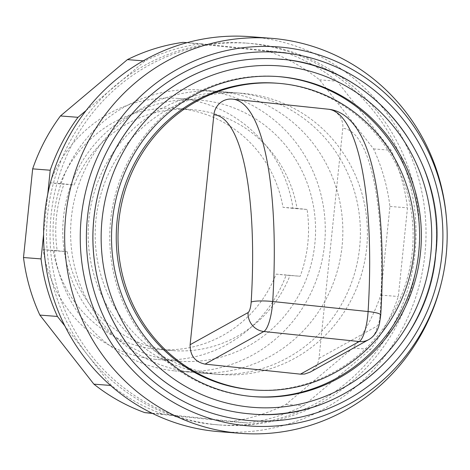 <?xml version="1.0" encoding="UTF-8"?>
<svg xmlns="http://www.w3.org/2000/svg" width="470" height="470" viewBox="0 0 470 470"><rect width="100%" height="100%" fill="white"/><g stroke="black" fill="none" stroke-linecap="round" stroke-linejoin="round"><path stroke-width="0.35" stroke-dasharray="2.35 1.76" d="M215.131 424.557A191.39 184.698 94.5 0 0 219.948 424.998A191.39 184.698 94.5 0 0 418.735 251.015A191.39 184.698 94.5 0 0 254.482 43.804A191.39 184.698 94.5 0 0 249.664 43.363A191.39 184.698 94.5 0 0 50.877 217.346A191.39 184.698 94.5 0 0 215.131 424.557M211.623 424.281A191.39 184.698 94.5 0 0 216.435 424.721A191.39 184.698 94.5 0 0 415.221 250.739A191.39 184.698 94.5 0 0 250.968 43.534A191.39 184.698 94.5 0 0 246.151 43.093A191.39 184.698 94.5 0 0 47.364 217.07A191.39 184.698 94.5 0 0 211.623 424.281M252.743 389.83A153.784 148.408 94.5 0 0 412.472 250.034A153.784 148.408 94.5 0 0 280.49 83.537A153.784 148.408 94.5 0 0 276.624 83.184M278.023 76.563A160.499 154.888 94.5 0 0 277.141 76.492A160.499 154.888 94.5 0 0 110.438 222.386A160.499 154.888 94.5 0 0 248.184 396.151A160.499 154.888 94.5 0 0 252.226 396.521A160.499 154.888 94.5 0 0 253.101 396.586M282.975 59.49A177.96 171.738 94.5 0 1 435.478 254.476A177.96 171.738 94.5 0 1 250.868 413.929A177.96 171.738 94.5 0 0 435.672 252.149A177.96 171.738 94.5 0 0 282.94 59.49A177.96 171.738 94.5 0 0 278.481 59.079M441.301 283.134A198.111 191.178 94.5 0 0 446.388 217.775M219.425 431.689A198.111 191.178 94.5 0 0 425.186 251.603A198.111 191.178 94.5 0 0 255.169 37.124A198.111 191.178 94.5 0 0 250.187 36.672M216.799 374.185A141.024 136.094 94.5 0 0 220.348 374.508A141.024 136.094 94.5 0 0 366.823 246.309A141.024 136.094 94.5 0 0 245.792 93.63A141.024 136.094 94.5 0 0 242.244 93.307A141.024 136.094 94.5 0 0 95.768 221.499A141.024 136.094 94.5 0 0 216.799 374.185M174.67 370.901A141.024 136.094 94.5 0 0 178.218 371.224A141.024 136.094 94.5 0 0 324.694 243.031A141.024 136.094 94.5 0 0 203.663 90.352A141.024 136.094 94.5 0 0 200.114 90.023A141.024 136.094 94.5 0 0 53.639 218.221A141.024 136.094 94.5 0 0 174.67 370.901M175.704 360.884A130.954 126.371 94.5 0 0 179 361.183A130.954 126.371 94.5 0 0 315.012 242.144A130.954 126.371 94.5 0 0 202.623 100.369A130.954 126.371 94.5 0 0 199.333 100.069A130.954 126.371 94.5 0 0 63.321 219.108A130.954 126.371 94.5 0 0 175.704 360.884M154.636 359.245A130.954 126.371 94.5 0 0 157.932 359.544A130.954 126.371 94.5 0 0 286.124 275.167L300.171 276.26A130.954 126.371 94.5 0 0 307.075 209.461L293.027 208.369A130.954 126.371 94.5 0 0 181.561 98.729A130.954 126.371 94.5 0 0 178.265 98.43A130.954 126.371 94.5 0 0 50.073 182.807L64.114 183.899A130.954 126.371 94.5 0 0 57.211 250.698L43.17 249.599A130.954 126.371 94.5 0 0 154.636 359.245M231.998 99.088A17.46 16.849 -85.5 0 1 232.439 99.129L327.825 109.169A17.46 16.849 -85.5 0 1 342.789 128.298L319.018 358.281C318.208 364.467 315.206 369.097 310.024 372.181M307.075 209.461L297.04 208.41A120.878 116.648 94.5 0 0 191.525 109.563A120.878 116.648 94.5 0 0 74.148 184.951L64.114 183.899M297.04 208.41L282.999 207.311A120.878 116.648 94.5 0 0 177.484 108.47A120.878 116.648 94.5 0 0 60.101 183.858L74.148 184.951M57.211 250.698L67.245 251.75L53.198 250.657A120.878 116.648 94.5 0 0 158.713 349.498A120.878 116.648 94.5 0 0 276.096 274.11L300.171 276.26M67.245 251.75A120.878 116.648 94.5 0 0 172.76 350.596A120.878 116.648 94.5 0 0 290.137 275.203M276.096 274.11L286.124 275.167M43.17 249.599L53.198 250.657M293.027 208.369L282.999 207.311M60.101 183.858L50.073 182.807M221.217 91.715A141.024 136.094 -85.5 0 1 342.248 244.4A141.024 136.094 -85.5 0 1 195.773 372.593A141.024 136.094 -85.5 0 1 192.224 372.269A141.024 136.094 -85.5 0 1 71.37 217.751A141.024 136.094 -85.5 0 1 217.669 91.392A141.024 136.094 -85.5 0 1 221.217 91.715M209.779 373.638A141.024 136.094 94.5 0 0 213.327 373.961A141.024 136.094 94.5 0 0 359.797 245.763A141.024 136.094 94.5 0 0 238.772 93.084A141.024 136.094 94.5 0 0 235.223 92.76A141.024 136.094 94.5 0 0 88.924 219.12A141.024 136.094 94.5 0 0 209.779 373.638M86.11 110.497L144.971 60.988A191.39 184.698 -85.5 0 1 200.625 43.716L286.183 52.722A191.39 184.698 -85.5 0 1 337.107 81.204L391.128 150.271A191.39 184.698 -85.5 0 1 407.49 207.822L398.331 296.494A191.39 184.698 -85.5 0 1 370.548 349.398L303.573 405.733A191.39 184.698 -85.5 0 1 247.919 423L162.362 414A191.39 184.698 -85.5 0 1 111.437 385.512L64.883 325.992M143.191 60.847L144.971 60.988M187.06 42.664L200.625 43.716M152.533 413.441L230.365 421.631A191.39 184.698 94.5 0 0 286.019 404.365L352.994 348.029A191.39 184.698 94.5 0 0 380.776 295.125L389.936 206.453A191.39 184.698 94.5 0 0 373.574 148.902L319.553 79.835A191.39 184.698 94.5 0 0 268.629 51.353L286.183 52.722M268.629 51.353L183.071 42.353M319.553 79.835L337.107 81.204M373.574 148.902L391.128 150.271M389.936 206.453L407.49 207.822M380.776 295.125L398.331 296.494M352.994 348.029L370.548 349.398M286.019 404.365L303.573 405.733M230.365 421.631L247.919 423M152.022 413.195L162.362 414M110.556 385.447L111.437 385.512M43.587 234.389L47.746 194.169M380.741 314.959A17.46 2.726 3.5 0 1 380.071 315.646A217.581 57.029 -84 0 0 342.789 128.298M327.825 109.169A235.041 61.605 96 0 1 328.26 109.21M368.68 339.651A17.46 16.573 61 0 0 376.969 326.145A9.4 2.462 -84 0 0 380.071 315.646M319.018 358.281L376.969 326.145M232.873 99.17A235.041 61.605 -84 0 0 232.439 99.129M216.435 424.721L219.948 424.998M277.141 76.492L278.898 76.628M178.218 371.224L220.348 374.508M157.932 359.544L179 361.183M177.484 108.47L191.525 109.563M158.713 349.498L172.76 350.596M178.265 98.43L199.333 100.069M200.114 90.023L242.244 93.307M252.226 396.521L253.976 396.662M246.151 43.093L249.664 43.363M195.773 372.593L213.327 373.961M217.669 91.392L235.223 92.76"/><path stroke-width="0.7" d="M250.633 389.612A153.784 148.408 94.5 0 0 254.499 389.965A153.784 148.408 94.5 0 0 414.229 250.169A153.784 148.408 94.5 0 0 282.247 83.678A153.784 148.408 94.5 0 0 278.375 83.319A153.784 148.408 94.5 0 0 118.652 223.115A153.784 148.408 94.5 0 0 250.633 389.612M278.375 83.319L276.624 83.184A153.784 148.408 94.5 0 0 116.895 222.98A153.784 148.408 94.5 0 0 248.877 389.471A153.784 148.408 94.5 0 0 252.743 389.83L254.499 389.965M253.101 396.586A160.499 154.888 94.5 0 0 418.964 250.169A160.499 154.888 94.5 0 0 281.183 76.857A160.499 154.888 94.5 0 0 278.023 76.563M282.934 76.998A160.499 154.888 94.5 0 0 278.898 76.628A160.499 154.888 94.5 0 0 112.195 222.527A160.499 154.888 94.5 0 0 249.94 396.292A160.499 154.888 94.5 0 0 253.976 396.662A160.499 154.888 94.5 0 0 420.679 250.763A160.499 154.888 94.5 0 0 282.934 76.998M250.833 413.929L250.868 413.929C340.75 423.241 428.352 347.553 435.714 254.493C448.157 158.537 372.04 63.779 278.499 59.085L278.463 59.079A177.96 171.738 94.5 0 0 278.463 59.079A177.96 171.738 94.5 0 0 93.624 220.853A177.96 171.738 94.5 0 0 246.356 413.518A177.96 171.738 94.5 0 0 250.833 413.929A177.96 171.738 94.5 0 0 250.851 413.929A177.96 171.738 94.5 0 1 246.392 413.524A177.96 171.738 94.5 0 1 93.888 218.532A177.96 171.738 94.5 0 1 278.499 59.085A177.96 171.738 94.5 0 1 282.975 59.49M87.402 217.851A184.675 178.218 94.5 0 0 245.663 420.198A184.675 178.218 94.5 0 0 441.888 255.151A184.675 178.218 94.5 0 0 283.633 52.81A184.675 178.218 94.5 0 0 87.402 217.851M81.287 217.234A190.074 183.423 94.5 0 0 244.171 425.491A190.074 183.423 94.5 0 0 441.618 281.83A190.074 183.423 94.5 0 0 446.13 255.627A190.074 183.423 94.5 0 0 446.5 219.12A190.074 183.423 94.5 0 0 283.245 47.37A190.074 183.423 94.5 0 0 81.287 217.234M446.5 219.12L446.388 217.775A198.111 191.178 94.5 0 0 276.237 38.763A198.111 191.178 94.5 0 0 271.249 38.311A198.111 191.178 94.5 0 0 65.489 218.397A198.111 191.178 94.5 0 0 235.505 432.876A198.111 191.178 94.5 0 0 240.493 433.328A198.111 191.178 94.5 0 0 441.301 283.134L441.618 281.83M271.249 38.311L250.187 36.672A198.111 191.178 94.5 0 0 44.421 216.752A198.111 191.178 94.5 0 0 214.443 431.237A198.111 191.178 94.5 0 0 219.425 431.689L240.493 433.328M300.442 374.155L359.239 341.543L263.846 331.509A26.861 7.038 -84 0 0 272.712 301.511L368.098 311.545A17.46 2.726 3.5 0 1 380.741 314.959C385.2 242.038 379.654 176.773 363.78 141.264C354.621 121.336 342.777 110.65 328.26 109.21A235.041 61.605 96 0 1 368.098 311.545A26.861 7.038 96 0 1 359.239 341.543A17.46 16.573 61 0 0 368.68 339.651L310.024 372.181L304.672 374.038L300.442 374.155L205.055 364.121C195.003 361.982 190.027 355.514 190.115 344.721L213.885 114.733A17.46 16.849 -85.5 0 1 231.998 99.088L232.873 99.17A235.041 61.605 -84 0 1 272.712 301.511A17.46 2.726 -176.5 0 0 251.168 302.081A9.4 2.462 96 0 1 248.066 312.579L190.115 344.721M187.06 42.664L183.071 42.353A191.39 184.698 94.5 0 0 127.417 59.62L60.442 115.955L77.996 117.324L86.11 110.497M127.417 59.62L143.191 60.847M60.442 115.955A191.39 184.698 94.5 0 0 32.665 168.859L23.5 257.531A191.39 184.698 94.5 0 0 39.868 315.082L93.883 384.149A191.39 184.698 94.5 0 0 144.807 412.631L152.022 413.195M144.807 412.631L152.533 413.441M93.883 384.149L110.556 385.447M64.883 325.992L57.422 316.451A191.39 184.698 -85.5 0 1 41.054 258.899L43.587 234.389M39.868 315.082L57.422 316.451M23.5 257.531L41.054 258.899M47.746 194.169L50.22 170.228A191.39 184.698 -85.5 0 1 77.996 117.324M32.665 168.859L50.22 170.228M102.084 219.349A171.245 165.258 94.5 0 0 248.836 406.979A171.245 165.258 94.5 0 0 430.79 253.935A171.245 165.258 94.5 0 0 284.039 66.311A171.245 165.258 94.5 0 0 102.084 219.349M205.055 364.121L263.846 331.509A17.46 16.573 -119 0 1 248.066 312.579M213.885 114.733A217.581 57.029 96 0 1 251.168 302.081M368.68 339.651C374.067 336.637 377.68 331.227 379.519 323.407L380.741 314.959M328.26 109.21L232.873 99.17"/></g></svg>
